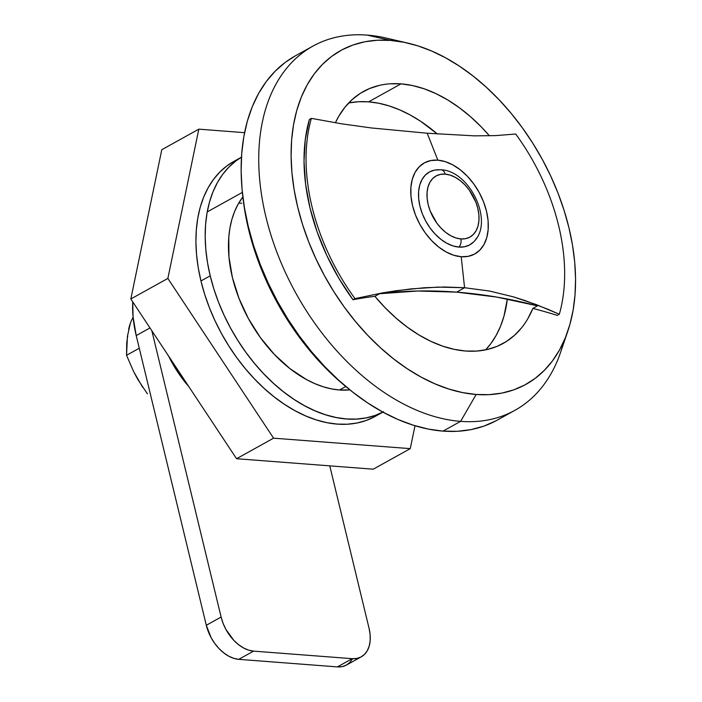 <?xml version="1.0" encoding="UTF-8"?>
<svg xmlns="http://www.w3.org/2000/svg" width="702" height="702" viewBox="0 0 702 702"><rect width="100%" height="100%" fill="white"/><g stroke="black" fill="none" stroke-linecap="round" stroke-linejoin="round"><path stroke-width="1.05" d="M441.102 169.787A6.941 4.87 94.4 0 0 440.18 169.823A41.646 26.939 61 0 0 432.801 170.568A41.646 26.939 61 0 0 421.419 211.276A41.646 26.939 61 0 0 458.871 247.078A6.941 4.87 -85.6 0 0 460.837 238.917A34.924 22.587 -119 0 1 428.185 204.624A34.924 22.587 -119 0 1 445.165 174.131A6.941 4.87 -85.6 0 0 441.102 169.787A6.941 4.87 94.4 0 1 445.165 174.131L450.157 175.123L455.256 177.325L460.275 180.651L465.005 184.968L469.278 190.11L475.816 202.071L477.816 208.424L478.869 214.707L478.931 220.682L477.992 226.105L476.088 230.774L473.306 234.512L469.735 237.179L465.531 238.671L460.837 238.917L455.844 237.925L450.745 235.723L445.726 232.406L440.996 228.089L436.714 222.938L430.186 210.977L428.185 204.624L427.132 198.341L427.07 192.374L428.009 186.951L429.914 182.274L432.695 178.536L436.267 175.869L440.47 174.386L445.165 174.131A34.924 22.587 -119 0 1 477.816 208.424A34.924 22.587 -119 0 1 460.837 238.917A6.941 4.87 94.4 0 1 458.871 247.078L464.47 246.779L469.489 245.007L473.736 241.83M521.691 327.676L514.452 335.345L506.23 341.593L497.121 346.332L487.241 349.508L476.702 351.07L465.645 351.026A144.033 93.155 -119 0 1 374.868 296.314L379.501 293.743L417.497 291.014L456.642 292.129L464.575 287.723L461.205 256.73A52.062 33.67 -119 0 1 412.539 205.616A52.062 33.67 -119 0 1 437.846 160.17L427.193 133.222L371.49 127.966L341.734 123.833L311.39 118.366A173.534 112.241 61 0 0 354.993 298.622L382.695 292.857L396.621 290.663L424.35 287.741L444.778 287.013L464.575 287.723L456.642 292.129A751.403 486.003 61 0 0 379.501 293.743L374.868 296.314A751.403 486.003 61 0 0 352.974 299.745L354.993 298.622L382.695 292.857L410.53 288.943L438.03 287.109L464.575 287.723L489.548 291.049L513.337 296.832L536.451 304.65L559.318 314.268L557.291 315.391A751.403 486.003 61 0 0 532.871 308.415A144.033 93.155 -119 0 1 503.202 343.392A144.033 93.155 -119 0 1 465.645 351.026L454.185 349.35L442.479 346.077L430.659 341.242L418.875 334.898L407.265 327.141L395.972 318.041L385.126 307.722L374.868 296.314A751.403 486.003 61 0 0 352.974 299.745L354.993 298.622A173.534 112.241 -119 0 1 311.39 118.366L309.363 119.489A173.534 112.241 61 0 0 352.974 299.745L338.855 278.308L326.825 255.537L317.137 231.923L310.021 207.994L305.616 184.275L304.019 161.285L305.282 139.522L309.363 119.489L311.39 118.366L341.734 123.833L371.49 127.966L427.193 133.222L437.846 160.17L445.287 161.653L452.895 164.926L460.372 169.884L467.427 176.316L473.797 183.985L479.238 192.594L483.529 201.816L486.521 211.284L488.092 220.647L488.171 229.545L486.776 237.636L483.941 244.594L479.791 250.175L474.473 254.142L468.199 256.362L461.205 256.73L453.764 255.256L446.165 251.974L438.689 247.025L431.633 240.593L425.263 232.924L419.822 224.307L415.523 215.093L412.539 205.616L410.968 196.253L410.881 187.355L412.285 179.273L415.11 172.306L419.261 166.734L424.578 162.759L430.852 160.547L437.846 160.17A52.062 33.67 -119 0 1 486.521 211.284A52.062 33.67 -119 0 1 461.205 256.73L464.575 287.723L489.548 291.049L513.337 296.832L524.938 300.509L547.902 309.249L559.318 314.268L557.291 315.391A751.403 486.003 61 0 0 532.871 308.415L527.851 318.655M485.608 349.859A144.033 93.155 61 0 0 507.335 299.008L503.975 316.154L500.535 326.228L496.138 335.424L490.83 343.655L485.608 349.859M348.64 103.001A144.033 93.155 61 0 1 368.603 101.843L378.79 103.255L389.189 105.932L399.71 109.872L410.231 115.005L420.665 121.306L437.311 133.977A144.033 93.155 61 0 0 368.603 101.843L401.009 83.863A144.033 93.155 -119 0 1 489.452 135.819L481.528 127.159L470.682 116.839L459.389 107.748L447.779 99.982L435.995 93.647L424.175 88.812L412.46 85.53L401.009 83.863L368.603 101.843L358.731 101.711L349.263 102.878M537.504 305.844L532.871 308.415L537.504 305.844A751.403 486.003 61 0 0 456.642 292.129L496.718 297.078L537.504 305.844M168.541 355.967A93.849 60.697 61 0 0 188.899 386.732L181.265 377.132L168.533 355.958M339.487 389.987L345.761 386.504L339.487 389.987L331.388 388.864L323.122 386.723L314.759 383.599L306.388 379.51L289.944 368.62L274.421 354.466L260.398 337.592L248.438 318.655L238.987 298.368L232.406 277.527A114.531 74.079 -119 0 1 242.874 196.937L238.075 204.247L234.582 211.556L231.844 219.568L229.905 228.194L228.773 237.355L228.957 256.923L232.406 277.527A114.531 74.079 -119 0 0 349.938 389.882L339.487 389.987M312.855 46.139L295.261 55.897A208.24 134.687 61 0 0 260.67 265.549A208.24 134.687 61 0 0 443.015 431.116L460.609 421.358A208.24 134.687 -119 0 1 278.264 255.791A208.24 134.687 -119 0 1 312.855 46.139A208.24 134.687 -119 0 1 367.164 35.1A208.24 134.687 61 0 0 265.918 216.892A208.24 134.687 61 0 0 460.609 421.358L476.158 394.48A190.891 123.464 -119 0 1 297.683 207.055A190.891 123.464 -119 0 1 390.496 40.409L367.164 35.1L390.496 40.409A190.891 123.464 -119 0 1 407.88 43.112A190.891 123.464 -119 0 1 567.769 331.291A190.891 123.464 -119 0 1 476.158 394.48L460.609 421.358A208.24 134.687 61 0 0 560.547 352.43L567.769 331.291M295.314 55.87L285.337 62.32L275.237 71.113L266.304 81.511L258.626 93.41L252.272 106.704L247.306 121.27L243.769 136.951L241.707 153.606L241.128 171.077L242.05 189.198L244.454 207.783L248.324 226.658L253.615 245.639L260.284 264.549L268.261 283.204L277.465 301.421L287.82 319.033L299.219 335.863L311.548 351.746L324.701 366.541L338.539 380.089L352.93 392.269L367.743 402.974L382.836 412.083L398.052 419.515L413.25 425.193L428.29 429.08L443.015 431.116L457.292 431.3L470.989 429.615L483.959 426.096L496.086 420.752M407.88 43.112L386.126 38.057A208.24 134.687 61 0 0 367.164 35.1A208.24 134.687 -119 0 1 397.314 41.146M563.846 341.304A208.24 134.687 -119 0 1 514.917 410.319A208.24 134.687 -119 0 1 460.609 421.358L443.015 431.116A208.24 134.687 61 0 0 497.323 420.077L514.917 410.319M515.707 134.021A173.534 112.241 -119 0 1 559.318 314.268A173.534 112.241 61 0 0 515.707 134.021L495.498 135.618L474.315 135.846L427.193 133.222L474.315 135.846L495.498 135.618L515.707 134.021M476.158 394.48L489.241 394.647L501.798 393.102L513.688 389.873L524.798 384.977L535.038 378.475L544.296 370.41L552.483 360.881L559.52 349.973L565.347 337.785L569.901 324.438L573.139 310.056L575.035 294.787L575.561 278.773L574.719 262.171L572.507 245.138L568.962 227.834L564.11 210.433L558.002 193.094L550.693 175.991L542.251 159.293L532.757 143.155L522.314 127.729L511.003 113.162L498.955 99.605L486.267 87.18L473.069 76.018L459.494 66.207L445.665 57.862L431.712 51.044L417.778 45.832L404.001 42.278L390.496 40.409L377.404 40.242L364.856 41.778L352.966 45.016L341.848 49.903L331.616 56.414L322.358 64.47L314.171 74L307.134 84.916L301.307 97.104L296.753 110.451L293.515 124.824L291.62 140.093L291.093 156.107L291.935 172.71L294.138 189.751L297.683 207.055L302.536 224.456L308.652 241.786L315.961 258.889L324.403 275.588L333.889 291.734L344.34 307.16L355.642 321.718L367.699 335.275L380.387 347.701L393.576 358.871L407.16 368.673L420.989 377.027L434.933 383.836L448.868 389.048L462.653 392.602L476.158 394.48M363.338 91.558L363.443 91.497A144.033 93.155 -119 0 0 335.38 122.797L338.794 116.225L344.963 107.213L352.202 99.535L360.424 93.287L369.533 88.549L379.413 85.381M389.943 83.81L401.009 83.863A144.033 93.155 -119 0 0 363.443 91.497M434.599 170.121L429.571 171.902L425.315 175.079L421.999 179.536L419.726 185.109L418.611 191.576L418.682 198.692L419.936 206.186L422.323 213.768L425.763 221.139L430.115 228.027L435.214 234.161L440.856 239.312L446.841 243.269L452.922 245.893L458.871 247.078A41.646 26.939 61 0 0 476.781 237.855M147.411 393.848L137.873 379.536L133.608 371.533L126.553 355.282L139.277 348.227L126.553 355.282L127.422 336.328L130.344 323.306M142.655 387.302L133.608 371.533L126.553 355.282L126.711 342.945L127.72 335.96M133.126 317.322A62.469 40.409 61 0 0 128.641 329.361M243.129 198.912A201.298 130.195 61 0 0 348.394 388.627L335.837 377.922L322.455 364.821L309.749 350.526L297.823 335.17L286.802 318.901L276.799 301.878L267.892 284.266L260.188 266.233L253.738 247.955L248.622 229.598L244.884 211.355L243.129 198.903M361.258 656.844L346.446 665.057A34.705 22.446 61 0 1 337.399 666.9L352.211 658.678L356.87 658.432L361.056 656.958L364.592 654.308L367.365 650.587L369.252 645.945L370.182 640.557L370.13 634.626L369.085 628.378A34.705 22.446 -119 0 1 361.258 656.844A34.705 22.446 -119 0 1 352.211 658.678L253.562 651.123L238.75 659.345L253.562 651.123L352.211 658.678L337.399 666.9L238.75 659.345A34.705 22.446 61 0 1 206.3 625.263L221.112 617.049L223.104 623.367L225.974 629.51L233.845 640.364L238.548 644.647L243.533 647.955L248.605 650.14L253.562 651.123A34.705 22.446 -119 0 1 221.112 617.049L151.851 330.747L221.112 617.049L206.3 625.263L136.214 335.574L133.082 316.839L132.731 301.86A104.124 67.348 61 0 0 136.214 335.574L149.982 327.931L136.214 335.574L206.3 625.263L211.153 637.732L214.786 643.471L219.033 648.578L223.736 652.869L228.72 656.168L233.784 658.353L238.75 659.345L337.399 666.9L342.058 666.654L346.235 665.171L349.78 662.521L352.553 658.809M369.085 628.378L329.764 465.856L369.085 628.378M374.385 416.839L365.9 420.568L356.818 423.043L347.236 424.219L337.241 424.087L326.93 422.665L316.4 419.945L305.765 415.97L295.112 410.767L284.547 404.387L274.184 396.902L264.11 388.373L254.422 378.887L245.217 368.532L236.583 357.415L228.606 345.63L221.358 333.301L214.909 320.551L209.328 307.494L204.659 294.252L200.956 280.967A145.77 94.279 61 0 0 375.254 416.365L382.906 412.118A145.77 94.279 -119 0 1 210.214 275.825L200.956 280.967L198.245 267.752L196.569 254.747L195.919 242.067L196.323 229.835L197.771 218.173L200.237 207.195L203.72 196.999L208.169 187.697L213.54 179.361L219.796 172.087L226.86 165.935L233.845 161.416M198.824 129.159L167.857 278.431L273.578 438.171L410.266 448.639L415.014 425.745L410.266 448.639L373.236 469.19L236.548 458.713L130.826 298.982L161.785 149.71L198.824 129.159L167.857 278.431L130.826 298.982L167.857 278.431L273.578 438.171L236.548 458.713L273.578 438.171L410.266 448.639L373.236 469.19L236.548 458.713L130.826 298.982L161.785 149.71L198.824 129.159L244.568 132.669L198.824 129.159M238.75 203.071L241.804 203.229M238.548 159.073A145.77 94.279 61 0 0 233.81 161.434A145.77 94.279 61 0 0 200.956 280.967L210.214 275.825A145.77 94.279 -119 0 1 241.462 157.222L236.118 160.793L229.054 166.944L222.797 174.228L217.427 182.555L212.978 191.865L209.503 202.062L207.029 213.039L205.581 224.701L205.177 236.925L205.826 249.605L207.502 262.618L210.214 275.825L213.917 289.119L218.585 302.351L224.166 315.417L230.616 328.167L237.864 340.496L245.84 352.272L254.475 363.39L263.68 373.745L273.368 383.231L283.441 391.76L293.813 399.254L304.37 405.624L315.022 410.828L325.667 414.812L336.188 417.523L346.498 418.954L356.493 419.076L366.075 417.901L375.158 415.435L383.643 411.697M434.968 170.059L441.067 169.779C469.533 170.779 493.945 220.937 474.403 241.128M242.365 192.409L207.23 211.907M233.81 161.434L241.462 157.195"/></g></svg>
